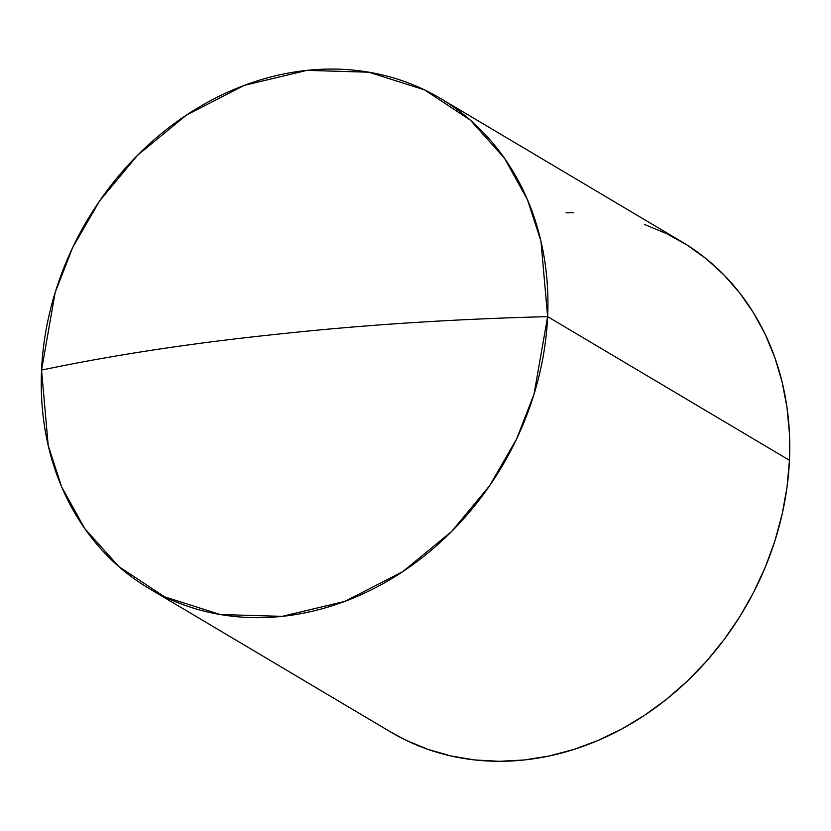 <?xml version="1.0" encoding="UTF-8"?>
<svg xmlns="http://www.w3.org/2000/svg" width="831" height="831" viewBox="0 0 831 831"><rect width="100%" height="100%" fill="white"/><g stroke="black" fill="none" stroke-linecap="round" stroke-linejoin="round"><path stroke-width="1.25" d="M644.7 224.567L666.628 233.656L687.299 245.176L706.516 259.033L724.102 275.082L739.881 293.166L753.696 313.121L765.413 334.758L774.928 357.849L782.148 382.187L787.009 407.543L789.45 433.657L789.45 460.281L547.629 316.642A285.064 241.156 120.7 0 1 405.892 569.536A285.064 241.156 120.7 0 1 149.009 588.452A285.064 241.156 120.7 0 1 41.55 370.086C113.889 354.941 193.01 342.923 278.904 334.052C364.258 324.848 453.83 319.042 547.629 316.642L540.981 241.281L527.467 199.72L504.459 158.191L470.315 120.121L424.599 89.914L368.891 72.204L306.982 70.375L244.314 85.354L186.445 115.073L137.551 155.262L99.595 200.946L72.567 247.763L55.147 292.585L41.55 370.086A285.064 241.156 120.7 0 1 183.287 117.192A285.064 241.156 120.7 0 1 440.17 98.276A285.064 241.156 120.7 0 1 547.629 316.642L789.45 460.281A285.064 241.156 -59.3 0 0 681.991 241.914L440.17 98.276M566.046 212.829L573.546 212.715M149.009 588.452L390.83 732.09A285.064 241.156 -59.3 0 0 647.713 713.175A285.064 241.156 -59.3 0 0 789.45 460.281L787.019 487.174L782.168 514.057L774.959 540.68L765.444 566.784L753.727 592.129L739.922 616.446L724.144 639.527L706.568 661.144L687.351 681.077L666.68 699.141L644.763 715.159L621.796 728.984L597.998 740.483L573.619 749.531L548.875 756.054L524.018 759.991L499.275 761.3L474.885 759.96L451.098 755.992L428.121 749.437L406.193 740.359L390.643 731.986M547.629 316.642C453.83 319.042 364.258 324.848 278.904 334.052C193.01 342.923 113.889 354.941 41.55 370.086L48.198 445.458L61.702 487.008L84.72 528.537L118.864 566.607L164.569 596.814L220.288 614.535L282.197 616.353L344.865 601.374L402.723 571.666L451.628 531.466L489.584 485.782L516.612 438.965L534.032 394.154L547.629 316.642"/></g></svg>
